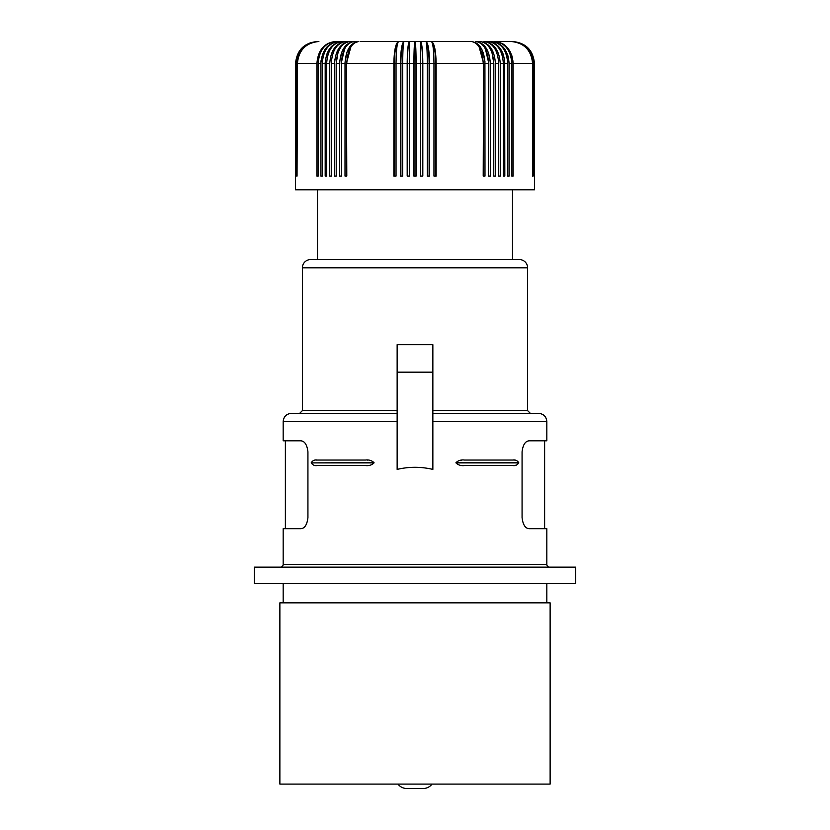 <?xml version="1.0" encoding="UTF-8"?>
<svg xmlns="http://www.w3.org/2000/svg" width="830" height="830" viewBox="0 0 830 830"><rect width="100%" height="100%" fill="white"/><g stroke="black" fill="none" stroke-linecap="round" stroke-linejoin="round"><path stroke-width="1.25" d="M397.145 413.35L291.413 413.35C286.412 413.838 283.663 416.587 283.175 421.588L283.175 440.813L300.834 440.813C304.693 441.104 307.058 444.766 307.93 451.8L307.93 517.713C307.058 524.757 304.693 528.409 300.834 528.7L283.175 528.7L283.175 564.4A2.749 2.749 0 0 1 280.426 567.149M283.175 564.4L546.825 564.4L546.825 528.7L529.167 528.7C525.307 528.409 522.942 524.757 522.07 517.713L522.07 451.8C522.942 444.766 525.307 441.104 529.167 440.813L546.825 440.813L546.825 421.588C546.337 416.587 543.588 413.838 538.587 413.35L432.855 413.35M527.6 267.8L302.4 267.8A8.238 8.238 0 0 1 310.638 259.562L519.362 259.562A8.238 8.238 0 0 1 527.6 267.8L527.6 410.601L432.855 410.601M302.4 267.8L302.4 410.601L299.651 413.35M254.343 567.149L575.657 567.149L575.657 583.625L254.343 583.625L254.343 567.149M464.53 460.038L512.857 460.038C515.295 459.602 517.256 460.484 518.74 462.673L518.74 462.891C517.256 465.091 515.295 465.962 512.857 465.537L464.53 465.537C461.117 465.962 458.264 465.091 455.961 462.891L455.961 462.673C458.264 460.484 461.117 459.602 464.53 460.038L464.209 460.038M529.167 528.7L534.157 528.7M367.929 460.131L367.327 460.09M311.271 462.549L311.26 462.673C312.744 460.484 314.705 459.602 317.143 460.038L315.898 460.09M314.28 460.318L313.398 460.567M300.834 528.7L295.843 528.7M546.825 564.4A2.749 2.749 0 0 0 549.574 567.149M550.124 784.101L279.876 784.101L279.876 602.85L550.124 602.85L550.124 784.101M514.31 460.1L513.666 460.059M461.49 460.194L460.328 460.339M397.145 469.396L397.145 344.699L432.855 344.699L432.855 469.396C420.955 466.605 409.045 466.605 397.145 469.396M432.855 372.162L397.145 372.162M365.47 460.038L317.143 460.038L365.47 460.038C368.883 459.602 371.736 460.484 374.04 462.673L374.04 462.891C371.736 465.091 368.883 465.962 365.47 465.537L366.653 465.516M462.486 465.464L463.399 465.516M515.233 465.35L516.053 465.174M512.494 259.562L512.494 189.8M317.506 259.562L317.506 189.8M374.04 462.673L311.26 462.891C312.744 465.091 314.705 465.962 317.143 465.537L365.47 465.537M337.997 52.705L336.171 63.474L336.223 176.074L334.594 176.074L334.594 63.474L331.305 63.474L331.305 176.074L329.749 176.074L329.749 63.474L326.647 63.474L326.647 176.074L325.184 176.074L325.184 63.474L322.268 63.474L322.268 176.074L320.899 176.074L320.899 63.474L318.191 63.474L318.191 176.074L316.915 176.074L316.915 63.474L297.42 63.474L297.047 176.074L297.047 63.474L296.414 63.474L296.175 176.074L295.791 63.474L295.667 176.074L295.542 63.474L295.532 189.8L534.468 189.8L534.458 63.474L534.333 176.074L534.209 63.474L533.825 176.074L533.586 63.474L532.953 63.474L532.58 176.074L532.58 63.474L513.085 63.474L513.065 62.395M512.992 61.316L511.996 56.056L509.952 51.263L504.059 44.623M503.271 44.094L499.038 42.154L494.535 41.5L511.114 41.5L494.535 41.5C505.024 42.797 510.782 50.122 511.809 63.474L511.809 176.074L513.085 176.074L511.809 176.074M360.075 41.5L469.925 41.5L360.075 41.5M511.809 63.474L509.101 63.474L509.101 176.074L507.732 176.074L507.732 63.474L504.816 63.474C503.8 50.122 498.093 42.797 487.708 41.5L483.942 41.5L487.708 41.5C497.201 42.797 502.42 50.122 503.354 63.474L503.354 176.074L504.816 176.074L503.354 176.074M476.482 41.531L475.766 41.5C483.558 42.797 487.843 50.122 488.6 63.474L488.6 176.074L490.323 176.074L490.323 63.474L493.777 63.474C492.947 50.122 488.351 42.797 479.958 41.5L475.766 41.5L479.958 41.5C489.337 42.797 494.493 50.122 495.406 63.474L495.406 176.074L493.777 176.074L493.829 63.474L493.777 176.074M350.893 46.843L346.39 63.474L346.795 176.074L345.01 176.074L345.01 63.474C345.82 50.122 350.353 42.797 358.612 41.5L335.465 41.5C324.976 42.797 319.218 50.122 318.191 63.474M296.414 63.474C297.711 50.122 304.942 42.797 318.118 41.5L318.886 41.5L318.118 41.5C304.797 42.797 297.472 50.122 296.175 63.474M317.506 41.5L317.506 41.5C304.164 42.797 296.85 50.122 295.542 63.474M485.415 48.98L488.839 63.474L484.99 63.474C484.181 50.122 479.647 42.797 471.388 41.5L398.639 41.5C395.962 43.637 394.53 50.962 394.354 63.474L394.354 176.074L396.035 176.074L393.866 176.074L393.866 63.474C394.157 50.122 395.744 42.797 398.639 41.5C397.062 42.797 396.19 50.122 396.035 63.474L396.035 176.074M533.586 63.474C532.289 50.122 525.058 42.797 511.882 41.5L512.421 41.51M512.494 41.5C525.836 42.797 533.151 50.122 534.458 63.474C533.151 50.122 525.836 42.797 512.494 41.5L512.338 41.5C525.691 42.797 533.026 50.122 534.333 63.474M498.073 43.17L491.236 41.5C502.077 42.797 508.033 50.122 509.101 63.474L508.053 56.056L505.034 49.52M494.535 41.5C505.792 42.797 511.986 50.122 513.085 63.474L513.085 176.074M490.208 41.739L495.012 43.606L499.805 47.933L503.177 54.075L504.63 60.248L504.816 176.074M503.354 63.474L500.251 63.474L500.251 176.074L498.695 176.074L500.251 176.074M500.251 63.474C499.276 50.122 493.84 42.797 483.942 41.5C492.896 42.797 497.813 50.122 498.695 63.474L498.695 176.074M476.596 43.17L480.02 46.49L482.313 50.371L484.928 61.316L484.99 176.074L483.205 176.074L483.61 63.474L479.107 46.843M483.61 63.474L483.205 176.074M471.388 41.5C478.557 42.797 482.5 50.122 483.205 63.474L436.134 63.474L436.134 176.074L433.966 176.074L433.966 63.474C433.81 50.122 432.938 42.797 431.361 41.5C434.038 43.637 435.47 50.962 435.646 63.474L435.646 176.074L433.966 176.074M435.646 63.474L429.494 63.474L429.494 176.074L427.305 176.074L427.305 63.474C427.232 50.122 426.765 42.797 425.935 41.5C427.927 43.637 428.996 50.962 429.131 63.474L429.131 176.074L427.305 176.074M429.131 63.474L422.812 63.474L422.812 176.074L420.613 176.074L420.478 41.5C421.785 43.637 422.48 50.962 422.574 63.474L422.574 176.074L420.613 176.074M422.574 63.474L416.1 63.474L416.1 176.074L413.9 176.074L413.9 63.474C413.963 50.122 414.336 42.797 415 41.5C415.612 43.637 415.944 50.962 415.986 63.474L415.986 176.074M407.426 63.474L409.387 63.474L409.387 176.074L407.188 176.074L407.188 63.474C407.333 50.122 408.111 42.797 409.522 41.5C408.215 43.637 407.52 50.962 407.426 63.474L407.426 176.074L409.387 176.074M400.869 63.474L402.695 63.474L402.695 176.074L400.506 176.074L400.506 63.474C400.724 50.122 401.907 42.797 404.065 41.5C402.073 43.637 401.004 50.962 400.869 63.474L400.869 176.074L402.695 176.074M345.01 63.474L341.4 63.474L341.4 176.074L339.678 176.074L339.678 63.474C340.549 50.122 345.394 42.797 354.234 41.5C346.442 42.797 342.157 50.122 341.4 63.474L341.4 176.074M534.209 63.474C532.912 50.122 525.618 42.797 512.338 41.5M532.953 63.474C531.657 50.122 524.373 42.797 511.114 41.5C524.145 42.797 531.304 50.122 532.58 63.474M507.732 63.474C506.746 50.122 501.247 42.797 491.236 41.5M507.732 176.074L509.101 176.074M416.1 63.474C416.038 50.122 415.664 42.797 415 41.5C414.388 43.637 414.056 50.962 414.014 63.474L415.986 63.474M422.812 63.474C422.667 50.122 421.889 42.797 420.478 41.5M429.494 63.474C429.276 50.122 428.093 42.797 425.935 41.5M414.014 63.474L414.014 176.074M413.9 63.474L409.387 63.474L409.522 41.5M394.354 63.474L400.506 63.474M331.305 63.474C332.187 50.122 337.105 42.797 346.058 41.5C336.16 42.797 330.724 50.122 329.749 63.474M334.666 61.316L334.594 63.474C335.507 50.122 340.663 42.797 350.042 41.5C341.649 42.797 337.053 50.122 336.223 63.474L339.678 63.474L339.698 62.395M336.171 63.474L336.223 176.074M346.39 63.474L346.795 176.074M344.585 48.98L341.161 63.474M331.305 176.074L329.749 176.074M326.647 63.474C327.58 50.122 332.799 42.797 342.292 41.5C331.907 42.797 326.2 50.122 325.184 63.474L325.204 62.395M326.647 176.074L325.184 176.074M320.899 63.474C321.967 50.122 327.923 42.797 338.764 41.5C328.753 42.797 323.254 50.122 322.268 63.474M322.268 176.074L320.899 176.074M318.191 176.074L316.915 176.074M316.915 63.474C318.014 50.122 324.208 42.797 335.465 41.5C324.208 42.797 318.014 50.122 316.915 63.474M295.667 63.474C296.974 50.122 304.309 42.797 317.662 41.5C304.382 42.797 297.088 50.122 295.791 63.474M297.047 63.474C298.344 50.122 305.627 42.797 318.886 41.5L317.849 41.521M299.246 51.263L305.305 45.204M310.109 42.787L310.721 42.579M337.001 45.204L339.823 43.17M325.37 60.248L327.207 53.11L330.807 47.185L335.756 43.17L342.292 41.5M320.92 62.395L321.096 60.248M324.416 50.371L324.966 49.52M334.76 60.248L336.409 53.11L339.117 47.933L342.759 44.094L347.033 41.925M345.021 62.395L346.94 52.176L349.471 47.185L352.2 44.094M353.404 43.17L358.612 41.5C351.443 42.797 347.5 50.122 346.795 63.474L393.866 63.474M490.302 62.395L488.6 53.11L484.44 45.826M339.75 61.316L341.752 52.176L346.151 45.204M297.42 63.474C298.696 50.122 305.855 42.797 318.886 41.5M407.188 63.474L402.695 63.474C402.768 50.122 403.235 42.797 404.065 41.5M436.134 63.474C435.843 50.122 434.256 42.797 431.361 41.5M490.323 63.474C489.451 50.122 484.606 42.797 475.766 41.5M488.839 63.474L488.6 176.074M492.003 52.705L493.829 63.474M533.825 63.474C532.528 50.122 525.203 42.797 511.882 41.5M397.975 784.101A10.987 10.987 0 0 0 406.762 788.5L423.238 788.5A10.987 10.987 0 0 0 432.025 784.101M546.825 421.588L432.855 421.588M397.145 421.588L283.175 421.588M518.74 462.891L455.961 462.891M518.74 462.673L455.961 462.673M311.26 462.891L374.04 462.891M397.145 410.601L302.4 410.601M498.695 63.474L495.406 63.474M544.625 528.7L544.625 440.813M285.375 440.813L285.375 528.7M283.175 583.625L283.175 602.85M546.825 583.625L546.825 602.85M527.6 410.601L530.349 413.35"/></g></svg>
